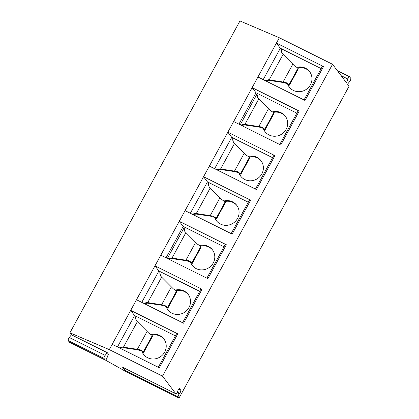 <?xml version="1.0" encoding="UTF-8"?>
<svg xmlns="http://www.w3.org/2000/svg" width="419" height="419" viewBox="0 0 419 419"><rect width="100%" height="100%" fill="white"/><g stroke="black" fill="none" stroke-linecap="round" stroke-linejoin="round"><path stroke-width="0.63" d="M337.368 70.675L349.535 76.745A2.016 0.545 116.5 0 1 349.593 76.792L350.829 78.426A2.016 0.545 116.5 0 1 349.708 81.475L347.571 84.182L349.09 86.194L179.06 398.05L125.852 371.522L105.483 360.125M107.29 352.672L105.148 355.38A2.016 0.545 116.5 0 0 104.032 358.428L105.274 360.073A2.016 0.545 116.5 0 0 105.331 360.12A2.016 0.545 116.5 0 0 107.023 357.857L108.39 354.134L107.29 352.672L71.429 334.797L69.926 332.806L239.956 20.95L279.332 37.757L332.539 64.285L346.476 82.732L347.843 79.002L341.129 75.661M71.429 334.797L69.292 337.499A2.016 0.545 116.5 0 0 68.171 340.553L69.413 342.192A2.016 0.545 116.5 0 0 69.47 342.244A2.016 0.545 116.5 0 0 69.544 342.26M69.926 332.806L109.301 349.614L276.43 43.078L323.51 66.553L322.274 66.537L304.042 99.973M279.332 37.757L276.43 43.078L280.327 48.232L263.216 79.615M321.153 68.59L280.327 48.232M332.539 64.285L162.509 376.142L175.812 393.745A2.016 0.545 116.5 0 0 175.87 393.797A2.016 0.545 116.5 0 0 177.562 391.535L177.808 390.854A2.016 0.545 116.5 0 1 179.505 388.596A2.016 0.545 116.5 0 1 179.562 388.643L179.426 388.581M109.301 349.614L162.509 376.142M112.203 344.292L159.283 367.767L177.771 333.854L176.535 333.843L158.303 367.28M175.414 335.891L134.588 315.538L130.691 310.385L177.771 333.854M136.494 299.742L183.569 323.217L202.058 289.304L200.821 289.288L182.595 322.724M199.706 291.341L158.874 270.988L154.983 265.835L202.058 289.304M160.781 255.192L207.861 278.661L226.349 244.754L225.113 244.738L206.881 278.174M223.992 246.791L183.166 226.438L179.269 221.284L226.349 244.754M185.072 210.642L232.152 234.111L250.641 200.203L249.405 200.188L231.173 233.624M248.284 202.241L207.457 181.888L203.561 176.734L250.641 200.203M209.364 166.092L256.438 189.561L274.927 155.653L273.691 155.638L255.464 189.074M272.575 157.691L231.744 137.338L227.852 132.179L274.927 155.653M233.65 121.541L280.73 145.011L299.218 111.103L297.982 111.087L279.751 144.524M296.861 113.14L256.035 92.788L252.138 87.629L299.218 111.103M257.942 76.991L305.022 100.46L323.51 66.553M179.562 388.643L180.804 390.288A2.016 0.545 116.5 0 1 179.683 393.336L179.295 393.829A2.016 0.545 116.5 0 0 178.175 396.877L179.06 398.05M349.535 76.745A2.016 0.545 116.5 0 0 347.843 79.002M122.73 367.285A2.016 0.545 -63.5 0 1 122.657 367.269A2.016 0.545 -63.5 0 1 122.599 367.217L124.967 370.349A2.016 0.545 -63.5 0 1 125.318 368.594M134.588 315.538L117.477 346.922M151.023 334.65A12.759 12.167 142.9 0 1 163.86 338.934A12.759 12.167 142.9 0 1 161.016 356.333A12.759 12.167 142.9 0 1 143.502 354.312A12.759 12.167 142.9 0 1 141.79 351.106L137.877 349.855L123.286 347.718L122.793 347.068L123.448 347.152L137.343 321.666L136.206 320.462L135.573 316.774A7.223 6.887 -37.1 0 0 136.515 320.818L136.542 320.865M123.286 347.718L121.725 347.943A7.223 6.887 -37.1 0 0 120.133 348.247M123.448 347.152L140.077 349.739A5.374 0.691 28.6 0 1 143.308 352.012L143.701 352.458L152.626 336.09L152.233 335.64A5.374 0.691 -151.4 0 0 149.002 333.372L137.343 321.666M140.69 350.556L140.077 349.739M143.701 352.458L142.277 351.751A12.759 12.167 -37.1 0 0 143.748 354.631M164.096 339.259A12.759 12.167 -37.1 0 0 151.788 335.226M142.277 351.751L141.79 351.106M119.305 347.833L122.793 347.068M158.874 270.988L141.763 302.371M175.315 290.1A12.759 12.167 142.9 0 1 188.152 294.379A12.759 12.167 142.9 0 1 185.308 311.783A12.759 12.167 142.9 0 1 167.789 309.761A12.759 12.167 142.9 0 1 166.081 306.551L162.163 305.304L147.577 303.167L147.085 302.513L147.739 302.602L161.634 277.116L160.498 275.911L159.859 272.224A7.223 6.887 -37.1 0 0 160.807 276.268L160.833 276.315M147.577 303.167L146.016 303.393A7.223 6.887 -37.1 0 0 144.424 303.696M147.739 302.602L164.363 305.189A5.374 0.691 28.6 0 1 167.6 307.462L167.988 307.907L176.918 291.535L176.525 291.09A5.374 0.691 -151.4 0 0 173.288 288.822L161.634 277.116M164.981 306.006L164.363 305.189M167.988 307.907L166.568 307.195A12.759 12.167 -37.1 0 0 168.04 310.081M188.388 294.709A12.759 12.167 -37.1 0 0 176.08 290.676M166.568 307.195L166.081 306.551M143.591 303.283L147.085 302.513M183.166 226.438L166.055 257.821M199.601 245.55A12.759 12.167 142.9 0 1 212.438 249.829A12.759 12.167 142.9 0 1 209.594 267.228A12.759 12.167 142.9 0 1 192.08 265.211A12.759 12.167 142.9 0 1 190.367 262.001L186.455 260.754L171.869 258.617L171.376 257.963L172.026 258.052L185.921 232.566L184.789 231.361L184.151 227.674A7.223 6.887 -37.1 0 0 185.098 231.712L185.119 231.765M184.119 227.721L167.359 258.471L184.093 227.779M171.869 258.617L170.308 258.837A7.223 6.887 -37.1 0 0 168.716 259.146M172.026 258.052L188.655 260.639A5.374 0.691 28.6 0 1 191.886 262.912L192.279 263.357L201.204 246.985L200.811 246.54A5.374 0.691 -151.4 0 0 197.579 244.272L185.921 232.566M189.268 261.456L188.655 260.639M192.279 263.357L190.855 262.645A12.759 12.167 -37.1 0 0 192.331 265.531M212.679 250.159A12.759 12.167 -37.1 0 0 200.366 246.126M190.855 262.645L190.367 262.001M167.883 258.733L171.376 257.963M207.457 181.888L190.346 213.271M223.893 201A12.759 12.167 142.9 0 1 236.73 205.279A12.759 12.167 142.9 0 1 233.886 222.678A12.759 12.167 142.9 0 1 216.372 220.661A12.759 12.167 142.9 0 1 214.659 217.451L210.747 216.204L196.16 214.067L195.663 213.412L196.317 213.501L210.212 188.016L209.081 186.811L208.442 183.119A7.223 6.887 -37.1 0 0 209.385 187.162L209.411 187.209M196.16 214.067L194.594 214.287A7.223 6.887 -37.1 0 0 193.002 214.596M196.317 213.501L212.946 216.089A5.374 0.691 28.6 0 1 216.178 218.362L216.571 218.807L225.495 202.435L225.103 201.989A5.374 0.691 -151.4 0 0 221.871 199.722L210.212 188.016M213.559 216.906L212.946 216.089M216.571 218.807L215.146 218.095A12.759 12.167 -37.1 0 0 216.618 220.981M236.971 205.609A12.759 12.167 -37.1 0 0 224.657 201.576M215.146 218.095L214.659 217.451M192.174 214.182L195.663 213.412M231.744 137.338L214.633 168.721M248.184 156.449A12.759 12.167 142.9 0 1 261.021 160.728A12.759 12.167 142.9 0 1 258.177 178.127A12.759 12.167 142.9 0 1 240.658 176.111A12.759 12.167 142.9 0 1 238.95 172.9L235.038 171.654L220.446 169.517L219.954 168.862L220.609 168.951L234.504 143.466L233.367 142.261L232.728 138.569A7.223 6.887 -37.1 0 0 233.676 142.612L233.702 142.659M220.446 169.517L218.886 169.737A7.223 6.887 -37.1 0 0 217.293 170.046M220.609 168.951L237.233 171.539A5.374 0.691 28.6 0 1 240.469 173.812L240.857 174.257L249.787 157.884L249.394 157.439A5.374 0.691 -151.4 0 0 246.157 155.166L234.504 143.466M237.851 172.35L237.233 171.539M240.857 174.257L239.438 173.545A12.759 12.167 -37.1 0 0 240.909 176.43M261.257 161.053A12.759 12.167 -37.1 0 0 248.949 157.02M239.438 173.545L238.95 172.9M216.461 169.632L219.954 168.862M256.035 92.788L238.924 124.171M272.47 111.894A12.759 12.167 142.9 0 1 285.308 116.178A12.759 12.167 142.9 0 1 282.464 133.577A12.759 12.167 142.9 0 1 264.949 131.561A12.759 12.167 142.9 0 1 263.237 128.35L259.324 127.098L244.738 124.967L244.246 124.312L244.895 124.401L258.79 98.915L257.659 97.711L257.02 94.018A7.223 6.887 -37.1 0 0 257.968 98.062L257.989 98.109M256.988 94.071L240.228 124.82L256.962 94.128M244.738 124.967L243.177 125.187A7.223 6.887 -37.1 0 0 241.585 125.496M244.895 124.401L261.524 126.988A5.374 0.691 28.6 0 1 264.756 129.256L265.148 129.707L274.073 113.334L273.68 112.889A5.374 0.691 -151.4 0 0 270.449 110.616L258.79 98.915M262.137 127.8L261.524 126.988M265.148 129.707L263.724 128.994A12.759 12.167 -37.1 0 0 265.201 131.875M285.549 116.503A12.759 12.167 -37.1 0 0 273.235 112.47M263.724 128.994L263.237 128.35M240.752 125.082L244.246 124.312M296.762 67.344A12.759 12.167 142.9 0 1 309.599 71.628A12.759 12.167 142.9 0 1 306.755 89.027A12.759 12.167 142.9 0 1 289.241 87.011A12.759 12.167 142.9 0 1 287.528 83.8L283.616 82.548L269.029 80.417L268.532 79.762L269.187 79.851L283.082 54.365L281.95 53.161L281.311 49.468A7.223 6.887 -37.1 0 0 282.254 53.512L282.28 53.559M269.029 80.417L267.469 80.637A7.223 6.887 -37.1 0 0 265.871 80.946M269.187 79.851L285.816 82.438A5.374 0.691 28.6 0 1 289.047 84.706L289.44 85.151L298.365 68.784L297.972 68.339A5.374 0.691 -151.4 0 0 294.74 66.066L283.082 54.365M286.428 83.25L285.816 82.438M289.44 85.151L288.015 84.444A12.759 12.167 -37.1 0 0 289.487 87.325M309.84 71.953A12.759 12.167 -37.1 0 0 297.527 67.92M288.015 84.444L287.528 83.8M265.044 80.527L268.532 79.762M179.295 393.829L177.012 392.687M124.967 370.349L178.175 396.877M122.599 367.217L175.812 393.745M180.804 390.288L178.672 389.225M179.683 393.336L177.3 392.147M105.274 360.073L69.413 342.192M104.032 358.428L68.171 340.553M105.148 355.38L69.292 337.499M143.308 352.012L152.233 335.64M137.39 349.21L147.09 331.419M167.6 307.462L176.525 291.09M161.682 304.66L171.376 286.868M191.886 262.912L200.811 246.54M185.968 260.11L195.668 242.318M216.178 218.362L225.103 201.989M210.259 215.56L219.959 197.768M240.469 173.812L249.394 157.439M234.551 171.01L244.246 153.218M264.756 129.256L273.68 112.889M258.837 126.454L268.537 108.668M289.047 84.706L297.972 68.339M283.129 81.904L292.829 64.117M122.657 367.269L175.87 393.797M69.47 342.244L105.331 360.12"/></g></svg>
